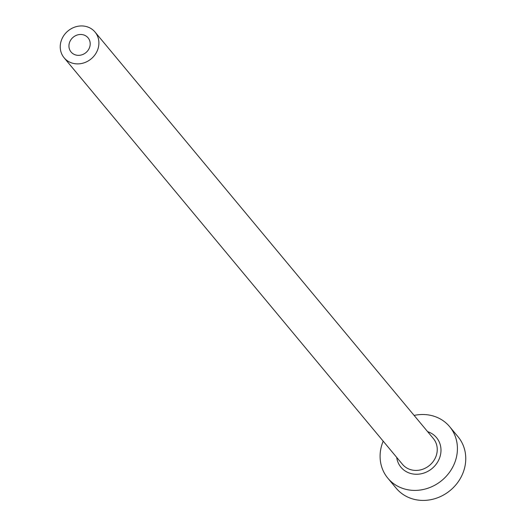<?xml version="1.0" encoding="UTF-8"?>
<svg xmlns="http://www.w3.org/2000/svg" width="526" height="526" viewBox="0 0 526 526"><rect width="100%" height="100%" fill="white"/><g stroke="black" fill="none" stroke-linecap="round" stroke-linejoin="round"><path stroke-width="0.79" d="M82.681 34.677A11.066 9.981 -39.8 0 0 70.865 39.812A11.066 9.981 -39.8 0 0 71.069 51.989A11.066 9.981 -39.8 0 0 76.461 55.151A11.066 9.981 -39.8 0 0 88.276 50.009A11.066 9.981 -39.8 0 0 88.079 37.839A11.066 9.981 -39.8 0 0 82.681 34.677M73.916 63.528A20.119 18.14 -39.8 0 0 95.397 54.185A20.119 18.14 -39.8 0 0 95.035 32.047A20.119 18.14 -39.8 0 0 85.225 26.3A20.119 18.14 -39.8 0 0 63.745 35.643A20.119 18.14 -39.8 0 0 64.106 57.781A20.119 18.14 -39.8 0 0 73.916 63.528M383.191 441.169A40.232 36.281 -39.8 0 0 387.833 478.187A40.232 36.281 -39.8 0 0 407.446 489.68A40.232 36.281 -39.8 0 0 450.407 470.994A40.232 36.281 -39.8 0 0 449.684 426.711A40.232 36.281 -39.8 0 0 430.071 415.224A40.232 36.281 -39.8 0 0 414.12 415.428M387.833 478.187L396.177 488.207A40.232 36.281 -39.8 0 0 415.79 499.7A40.232 36.281 -39.8 0 0 458.751 481.014A40.232 36.281 -39.8 0 0 458.021 436.738L449.684 426.711M427.631 431.662A23.137 20.862 140.2 0 1 439.611 457.896A23.137 20.862 140.2 0 1 412.252 473.854A23.137 20.862 140.2 0 1 396.703 457.403M64.106 57.781L402.462 464.32A20.119 18.14 -39.8 0 0 412.266 470.06A20.119 18.14 -39.8 0 0 433.746 460.717A20.119 18.14 -39.8 0 0 433.385 438.579L95.035 32.047"/></g></svg>
